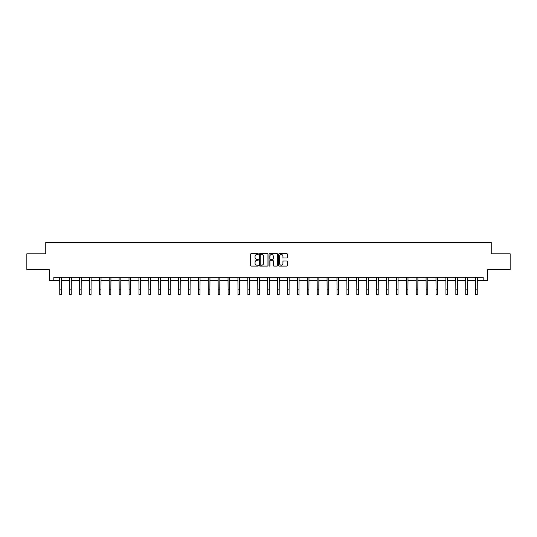 <?xml version="1.0" encoding="UTF-8"?>
<svg xmlns="http://www.w3.org/2000/svg" width="537" height="537" viewBox="0 0 537 537"><rect width="100%" height="100%" fill="white"/><g stroke="black" fill="none" stroke-linecap="round" stroke-linejoin="round"><path stroke-width="0.81" d="M258.344 254.048A0.436 0.436 0 0 0 257.908 253.612L251.289 253.612A0.624 0.624 0 0 0 250.665 254.236L250.665 265.453A0.624 0.624 0 0 0 251.289 266.077L257.908 266.077A0.436 0.436 0 0 0 258.344 265.64A0.436 0.436 0 0 0 257.908 265.204L257.048 265.204A1.994 1.994 0 0 1 255.055 263.211L255.055 262.278A1.994 1.994 0 0 1 257.048 260.284L257.908 260.284A0.436 0.436 0 0 0 258.344 259.848A0.436 0.436 0 0 0 257.908 259.411L257.048 259.411A1.994 1.994 0 0 1 255.055 257.418L255.055 256.478A1.994 1.994 0 0 1 257.048 254.484L257.908 254.484A0.436 0.436 0 0 0 258.344 254.048M286.711 258.008A0.624 0.624 0 0 0 287.329 257.384L287.329 254.236A0.624 0.624 0 0 0 286.711 253.612L279.354 253.612A0.624 0.624 0 0 0 278.737 254.236L278.737 265.453A0.624 0.624 0 0 0 279.354 266.077L286.711 266.077A0.624 0.624 0 0 0 287.329 265.453L287.329 261.653A0.624 0.624 0 0 0 286.711 261.029L283.563 261.029A0.624 0.624 0 0 0 282.939 261.653L282.939 263.539A1.665 1.665 0 0 1 281.274 265.204A1.665 1.665 0 0 1 279.609 263.539L279.609 256.156A1.665 1.665 0 0 1 281.274 254.484A1.665 1.665 0 0 1 282.939 256.156L282.939 257.384A0.624 0.624 0 0 0 283.563 258.008L286.711 258.008M53.828 280.475L53.828 277.3L483.172 277.3L483.172 280.475L487.616 280.475L487.616 269.681L510.15 269.681L510.15 253.813L491.234 253.813L491.234 242.388L45.766 242.388L45.766 253.813L26.85 253.813L26.85 269.681L49.384 269.681L49.384 280.475L59.761 280.475M267.956 254.236A0.624 0.624 0 0 0 267.332 253.612L259.982 253.612A0.624 0.624 0 0 0 259.358 254.236L259.358 265.453A0.624 0.624 0 0 0 259.982 266.077L267.332 266.077A0.624 0.624 0 0 0 267.956 265.453L267.956 254.236M269.668 253.612L277.018 253.612A0.624 0.624 0 0 1 277.642 254.236L277.642 265.453A0.624 0.624 0 0 1 277.018 266.077L273.877 266.077A0.624 0.624 0 0 1 273.252 265.453L273.252 260.901A0.624 0.624 0 0 0 272.628 260.284L270.541 260.284A0.624 0.624 0 0 0 269.916 260.901L269.916 265.64A0.436 0.436 0 0 1 269.48 266.077A0.436 0.436 0 0 1 269.044 265.64L269.044 254.236A0.624 0.624 0 0 1 269.668 253.612M61.346 280.475L69.662 280.475M71.253 280.475L79.563 280.475M81.154 280.475L89.471 280.475M91.055 280.475L99.372 280.475M100.956 280.475L109.273 280.475M110.857 280.475L119.174 280.475M120.765 280.475L129.075 280.475M130.666 280.475L138.976 280.475M140.566 280.475L148.883 280.475M150.467 280.475L158.784 280.475M160.368 280.475L168.685 280.475M170.269 280.475L178.586 280.475M180.177 280.475L188.487 280.475M190.078 280.475L198.395 280.475M199.979 280.475L208.296 280.475M209.88 280.475L218.197 280.475M219.781 280.475L228.097 280.475M229.682 280.475L237.998 280.475M239.589 280.475L247.899 280.475M249.49 280.475L257.807 280.475M259.391 280.475L267.708 280.475M269.292 280.475L277.609 280.475M279.193 280.475L287.51 280.475M289.101 280.475L297.411 280.475M299.002 280.475L307.318 280.475M308.903 280.475L317.219 280.475M318.803 280.475L327.12 280.475M328.704 280.475L337.021 280.475M338.605 280.475L346.922 280.475M348.513 280.475L356.823 280.475M358.414 280.475L366.731 280.475M368.315 280.475L376.632 280.475M378.216 280.475L386.533 280.475M388.117 280.475L396.434 280.475M398.024 280.475L406.334 280.475M407.925 280.475L416.235 280.475M417.826 280.475L426.143 280.475M427.727 280.475L436.044 280.475M437.628 280.475L445.945 280.475M447.529 280.475L455.846 280.475M457.437 280.475L465.747 280.475M467.338 280.475L475.654 280.475M477.239 280.475L483.172 280.475M260.667 254.484A0.436 0.436 0 0 0 260.23 254.921L260.23 264.768A0.436 0.436 0 0 0 260.667 265.204L261.566 265.204A1.994 1.994 0 0 0 263.56 263.211L263.56 256.478A1.994 1.994 0 0 0 261.566 254.484L260.667 254.484M273.252 256.183A1.665 1.665 0 0 0 271.581 254.518A1.665 1.665 0 0 0 269.916 256.183L269.916 258.787A0.624 0.624 0 0 0 270.541 259.411L272.628 259.411A0.624 0.624 0 0 0 273.252 258.787L273.252 256.183M59.681 277.3L59.761 289.852L61.346 289.852L61.426 277.3M59.761 289.852L59.761 294.612L61.346 294.612L61.346 289.852M69.582 277.3L69.662 289.852L71.253 289.852L71.334 277.3M69.662 289.852L69.662 294.612L71.253 294.612L71.253 289.852M79.483 277.3L79.563 289.852L81.154 289.852L81.235 277.3M79.563 289.852L79.563 294.612L81.154 294.612L81.154 289.852M89.39 277.3L89.471 289.852L91.055 289.852L91.136 277.3M89.471 289.852L89.471 294.612L91.055 294.612L91.055 289.852M99.291 277.3L99.372 289.852L100.956 289.852L101.037 277.3M99.372 289.852L99.372 294.612L100.956 294.612L100.956 289.852M109.192 277.3L109.273 289.852L110.857 289.852L110.937 277.3M109.273 289.852L109.273 294.612L110.857 294.612L110.857 289.852M119.093 277.3L119.174 289.852L120.765 289.852L120.845 277.3M119.174 289.852L119.174 294.612L120.765 294.612L120.765 289.852M128.994 277.3L129.075 289.852L130.666 289.852L130.746 277.3M129.075 289.852L129.075 294.612L130.666 294.612L130.666 289.852M138.902 277.3L138.976 289.852L140.566 289.852L140.647 277.3M138.976 289.852L138.976 294.612L140.566 294.612L140.566 289.852M148.803 277.3L148.883 289.852L150.467 289.852L150.548 277.3M148.883 289.852L148.883 294.612L150.467 294.612L150.467 289.852M158.704 277.3L158.784 289.852L160.368 289.852L160.449 277.3M158.784 289.852L158.784 294.612L160.368 294.612L160.368 289.852M168.605 277.3L168.685 289.852L170.269 289.852L170.35 277.3M168.685 289.852L168.685 294.612L170.269 294.612L170.269 289.852M178.506 277.3L178.586 289.852L180.177 289.852L180.257 277.3M178.586 289.852L178.586 294.612L180.177 294.612L180.177 289.852M188.406 277.3L188.487 289.852L190.078 289.852L190.158 277.3M188.487 289.852L188.487 294.612L190.078 294.612L190.078 289.852M198.314 277.3L198.395 289.852L199.979 289.852L200.059 277.3M198.395 289.852L198.395 294.612L199.979 294.612L199.979 289.852M208.215 277.3L208.296 289.852L209.88 289.852L209.96 277.3M208.296 289.852L208.296 294.612L209.88 294.612L209.88 289.852M218.116 277.3L218.197 289.852L219.781 289.852L219.861 277.3M218.197 289.852L218.197 294.612L219.781 294.612L219.781 289.852M228.017 277.3L228.097 289.852L229.682 289.852L229.762 277.3M228.097 289.852L228.097 294.612L229.682 294.612L229.682 289.852M237.918 277.3L237.998 289.852L239.589 289.852L239.67 277.3M237.998 289.852L237.998 294.612L239.589 294.612L239.589 289.852M247.819 277.3L247.899 289.852L249.49 289.852L249.571 277.3M247.899 289.852L247.899 294.612L249.49 294.612L249.49 289.852M257.726 277.3L257.807 289.852L259.391 289.852L259.472 277.3M257.807 289.852L257.807 294.612L259.391 294.612L259.391 289.852M267.627 277.3L267.708 289.852L269.292 289.852L269.373 277.3M267.708 289.852L267.708 294.612L269.292 294.612L269.292 289.852M277.528 277.3L277.609 289.852L279.193 289.852L279.274 277.3M277.609 289.852L277.609 294.612L279.193 294.612L279.193 289.852M287.429 277.3L287.51 289.852L289.101 289.852L289.181 277.3M287.51 289.852L287.51 294.612L289.101 294.612L289.101 289.852M297.33 277.3L297.411 289.852L299.002 289.852L299.082 277.3M297.411 289.852L297.411 294.612L299.002 294.612L299.002 289.852M307.238 277.3L307.318 289.852L308.903 289.852L308.983 277.3M307.318 289.852L307.318 294.612L308.903 294.612L308.903 289.852M317.139 277.3L317.219 289.852L318.803 289.852L318.884 277.3M317.219 289.852L317.219 294.612L318.803 294.612L318.803 289.852M327.04 277.3L327.12 289.852L328.704 289.852L328.785 277.3M327.12 289.852L327.12 294.612L328.704 294.612L328.704 289.852M336.941 277.3L337.021 289.852L338.605 289.852L338.686 277.3M337.021 289.852L337.021 294.612L338.605 294.612L338.605 289.852M346.842 277.3L346.922 289.852L348.513 289.852L348.594 277.3M346.922 289.852L346.922 294.612L348.513 294.612L348.513 289.852M356.743 277.3L356.823 289.852L358.414 289.852L358.494 277.3M356.823 289.852L356.823 294.612L358.414 294.612L358.414 289.852M366.65 277.3L366.731 289.852L368.315 289.852L368.395 277.3M366.731 289.852L366.731 294.612L368.315 294.612L368.315 289.852M376.551 277.3L376.632 289.852L378.216 289.852L378.296 277.3M376.632 289.852L376.632 294.612L378.216 294.612L378.216 289.852M386.452 277.3L386.533 289.852L388.117 289.852L388.197 277.3M386.533 289.852L386.533 294.612L388.117 294.612L388.117 289.852M396.353 277.3L396.434 289.852L398.024 289.852L398.098 277.3M396.434 289.852L396.434 294.612L398.024 294.612L398.024 289.852M406.254 277.3L406.334 289.852L407.925 289.852L408.006 277.3M406.334 289.852L406.334 294.612L407.925 294.612L407.925 289.852M416.155 277.3L416.235 289.852L417.826 289.852L417.907 277.3M416.235 289.852L416.235 294.612L417.826 294.612L417.826 289.852M426.063 277.3L426.143 289.852L427.727 289.852L427.808 277.3M426.143 289.852L426.143 294.612L427.727 294.612L427.727 289.852M435.963 277.3L436.044 289.852L437.628 289.852L437.709 277.3M436.044 289.852L436.044 294.612L437.628 294.612L437.628 289.852M445.864 277.3L445.945 289.852L447.529 289.852L447.61 277.3M445.945 289.852L445.945 294.612L447.529 294.612L447.529 289.852M455.765 277.3L455.846 289.852L457.437 289.852L457.517 277.3M455.846 289.852L455.846 294.612L457.437 294.612L457.437 289.852M465.666 277.3L465.747 289.852L467.338 289.852L467.418 277.3M465.747 289.852L465.747 294.612L467.338 294.612L467.338 289.852M475.574 277.3L475.654 289.852L477.239 289.852L477.319 277.3M475.654 289.852L475.654 294.612L477.239 294.612L477.239 289.852"/></g></svg>
